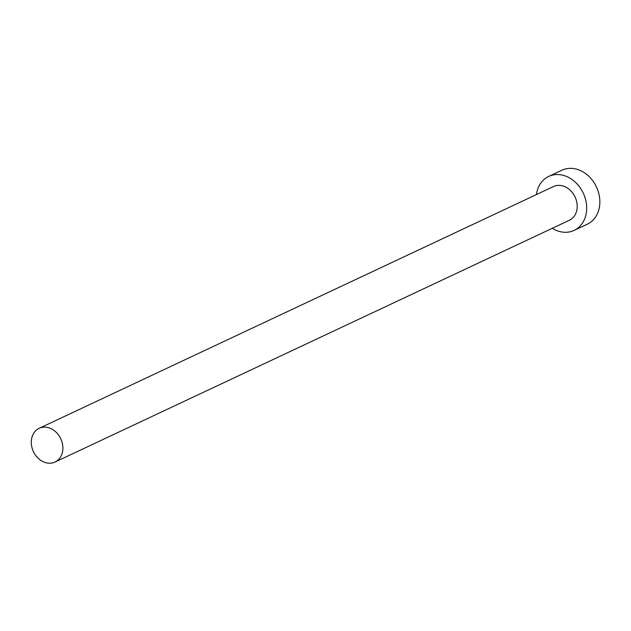 <?xml version="1.0" encoding="UTF-8"?>
<svg xmlns="http://www.w3.org/2000/svg" width="631" height="631" viewBox="0 0 631 631"><rect width="100%" height="100%" fill="white"/><g stroke="black" fill="none" stroke-linecap="round" stroke-linejoin="round"><path stroke-width="0.95" d="M62.627 451.252A18.638 15.097 -115.2 0 0 56.175 432.29A18.638 15.097 -115.2 0 0 39.161 428.315A18.638 15.097 -115.2 0 0 31.55 439.113A18.638 15.097 -115.2 0 0 38.002 458.074A18.638 15.097 -115.2 0 0 55.015 462.05A18.638 15.097 -115.2 0 0 62.627 451.252M55.015 462.05L569.328 220.282A18.638 15.097 -115.2 0 0 576.939 209.492A18.638 15.097 -115.2 0 0 570.487 190.523A18.638 15.097 -115.2 0 0 553.474 186.547L39.161 428.315M552.267 228.312A29.823 24.159 -115.2 0 0 574.084 230.41A29.823 24.159 -115.2 0 0 586.262 213.128A29.823 24.159 -115.2 0 0 575.945 182.785A29.823 24.159 -115.2 0 0 548.71 176.428A29.823 24.159 -115.2 0 0 536.539 193.709A29.823 24.159 -115.2 0 0 536.405 194.577M574.084 230.41L587.272 224.21A29.823 24.159 -115.2 0 0 599.45 206.929A29.823 24.159 -115.2 0 0 589.133 176.585A29.823 24.159 -115.2 0 0 561.898 170.228L548.71 176.428"/></g></svg>
